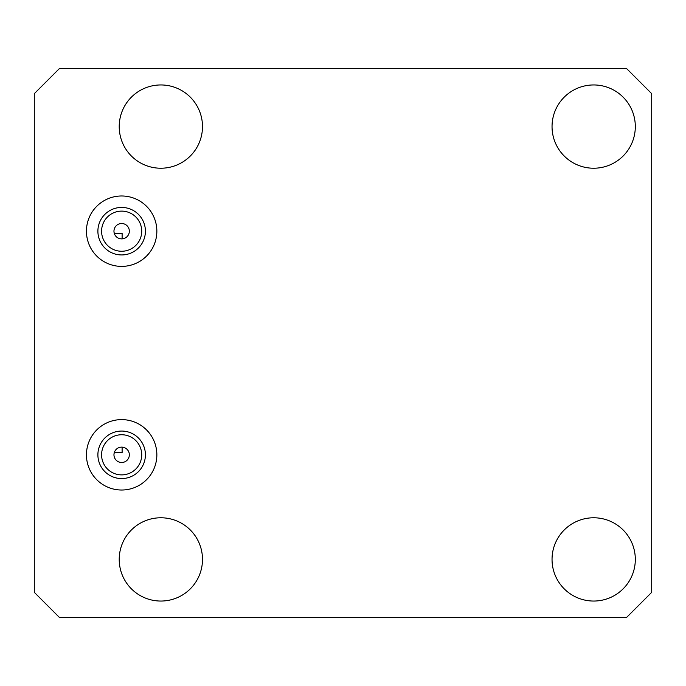 <?xml version="1.0" encoding="UTF-8"?>
<svg xmlns="http://www.w3.org/2000/svg" width="686" height="686" viewBox="0 0 686 686"><rect width="100%" height="100%" fill="white"/><g stroke="black" fill="none" stroke-linecap="round" stroke-linejoin="round"><path stroke-width="1.03" d="M34.3 592.344L59.39 617.434L626.61 617.434L651.7 592.344L651.7 93.656L626.61 68.566L59.39 68.566L34.3 93.656L34.3 592.344M120.247 447.255L118.481 447.812M116.98 448.713L116.388 449.21M115.805 449.827L114.965 451.028M114.433 452.16L114.193 452.949M114.159 453.112L114.03 453.78M129.337 454.809A7.683 7.683 0 0 0 121.645 447.126A7.683 7.683 0 0 0 113.962 454.809A7.683 7.683 0 0 0 121.645 462.493A7.683 7.683 0 0 0 129.337 454.809M114.005 454.029L114.262 452.7L122.117 452.7L122.117 447.143M129.337 231.191A7.683 7.683 0 0 0 121.645 223.507A7.683 7.683 0 0 0 113.962 231.191A7.683 7.683 0 0 0 121.645 238.874A7.683 7.683 0 0 0 129.337 231.191M141.719 231.191A20.074 20.074 0 0 0 121.645 211.117A20.074 20.074 0 0 0 101.579 231.191A20.074 20.074 0 0 0 121.645 251.256A20.074 20.074 0 0 0 141.719 231.191M141.719 454.809A20.074 20.074 0 0 0 121.645 434.744A20.074 20.074 0 0 0 101.579 454.809A20.074 20.074 0 0 0 121.645 474.883A20.074 20.074 0 0 0 141.719 454.809M86.445 454.809A35.209 35.209 0 0 0 121.645 490.018A35.209 35.209 0 0 0 156.854 454.809A35.209 35.209 0 0 0 121.645 419.609A35.209 35.209 0 0 0 86.445 454.809M145.406 454.809A23.761 23.761 0 0 0 121.645 431.057A23.761 23.761 0 0 0 97.892 454.809A23.761 23.761 0 0 0 121.645 478.571A23.761 23.761 0 0 0 145.406 454.809M635.313 126.593A41.632 41.632 0 0 1 593.673 168.224A41.632 41.632 0 0 1 552.041 126.593A41.632 41.632 0 0 1 593.673 84.953A41.632 41.632 0 0 1 635.313 126.593M202.49 559.407A41.632 41.632 0 0 1 160.85 601.047A41.632 41.632 0 0 1 119.218 559.407A41.632 41.632 0 0 1 160.85 517.776A41.632 41.632 0 0 1 202.49 559.407M202.49 126.593A41.632 41.632 0 0 1 160.85 168.224A41.632 41.632 0 0 1 119.218 126.593A41.632 41.632 0 0 1 160.85 84.953A41.632 41.632 0 0 1 202.49 126.593M86.445 231.191A35.209 35.209 0 0 0 121.645 266.391A35.209 35.209 0 0 0 156.854 231.191A35.209 35.209 0 0 0 121.645 195.982A35.209 35.209 0 0 0 86.445 231.191M635.313 559.407A41.632 41.632 0 0 1 593.673 601.047A41.632 41.632 0 0 1 552.041 559.407A41.632 41.632 0 0 1 593.673 517.776A41.632 41.632 0 0 1 635.313 559.407M145.406 231.191A23.761 23.761 0 0 0 121.645 207.429A23.761 23.761 0 0 0 97.892 231.191A23.761 23.761 0 0 0 121.645 254.943A23.761 23.761 0 0 0 145.406 231.191M122.117 233.3L122.117 238.857L122.117 233.3L114.262 233.3L114.005 231.971M114.116 232.708L114.322 233.497M114.691 234.44L115.291 235.504M116.166 236.567L117.315 237.528M118.721 238.291L120.367 238.762"/></g></svg>
